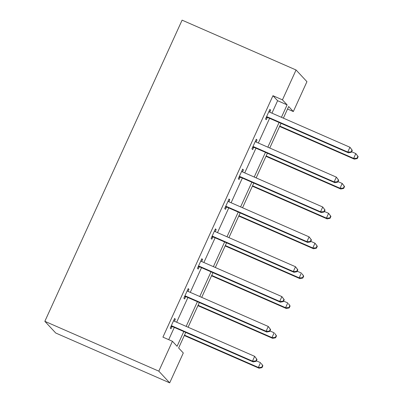 <?xml version="1.0" encoding="UTF-8"?>
<svg xmlns="http://www.w3.org/2000/svg" width="403" height="403" viewBox="0 0 403 403"><rect width="100%" height="100%" fill="white"/><g stroke="black" fill="none" stroke-linecap="round" stroke-linejoin="round"><path stroke-width="0.6" d="M185.733 332.404L178.64 347.975L183.3 352.983L169.688 382.85L55.725 333.014L44.844 321.322L182.096 20.15L296.059 69.986L282.448 99.853L272.952 95.702L162.923 337.135L172.424 341.291L177.083 346.298L183.798 331.558M296.059 69.986L306.94 81.678L293.329 111.545L288.669 106.538L283.374 118.15M287.541 109.017L293.329 111.545M188.045 288.986L188.957 289.384L188.221 288.593L183.859 298.165L184.594 298.955L185.571 296.815M188.957 289.384L188.045 291.384M215.267 229.247L216.179 229.65L215.444 228.859L211.081 238.43L211.817 239.221L212.794 237.08M216.179 229.65L215.267 231.649M242.49 169.512L243.402 169.91L242.671 169.119L238.304 178.695L239.039 179.486L240.017 177.34M243.402 169.91L242.49 171.915M269.713 109.777L270.63 110.175L269.894 109.384L265.532 118.961L266.267 119.746L267.239 117.605M270.63 110.175L269.718 112.175M168.716 339.669L174.303 327.407M176.66 322.229L187.914 297.54M190.271 292.361L201.525 267.668M203.883 262.494L215.137 237.8M217.494 232.627L228.748 207.933M231.11 202.754L242.359 178.066M244.722 172.887L255.97 148.198M258.333 143.02L269.582 118.331M271.944 113.152L277.612 100.71L272.952 95.702M256.101 139.645L257.018 140.043L256.283 139.252L251.92 148.828L252.651 149.619L253.628 147.473M257.018 140.043L256.106 142.042M228.879 199.379L229.791 199.777L229.055 198.991L224.693 208.563L225.428 209.353L226.405 207.213M229.791 199.777L228.879 201.782M201.656 259.119L202.568 259.517L201.832 258.726L197.47 268.297L198.205 269.088L199.183 266.947M202.568 259.517L201.656 261.517M174.434 318.854L175.345 319.252L174.61 318.461L170.247 328.037L170.983 328.823L171.96 326.682M175.345 319.252L174.434 321.251M172.424 341.291L158.812 371.158L44.844 321.322M158.812 371.158L169.688 382.85M281.017 123.328L269.763 148.022M267.406 153.195L256.152 177.889M253.794 183.063L242.541 207.757M240.183 212.935L228.929 237.624M226.572 242.802L215.318 267.491M212.96 272.67L201.707 297.359M199.344 302.537L188.095 327.231M281.44 117.303L287.112 104.866L282.448 99.853M186.156 326.38L197.41 301.691M199.772 296.512L211.021 271.824M213.383 266.645L224.632 241.956M226.995 236.778L238.244 212.089M240.606 206.91L251.86 182.216M254.217 177.043L265.471 152.349M267.829 147.176L279.083 122.482M277.612 100.71L287.112 104.866M267.607 116.996L268.343 117.787L348.499 152.838L347.764 152.047L267.607 116.996A2.111 2.065 -42.9 0 0 266.836 116.825L266.504 116.815M351.109 151.931L347.764 152.047L349.945 147.261L352.272 150.329L351.98 150.017L351.109 151.931L351.401 152.243L352.272 150.329M268.917 111.525L269.144 111.762A2.111 2.065 -42.9 0 0 269.788 112.21L349.945 147.261L351.98 150.017M268.343 117.787A2.111 2.065 -42.9 0 0 267.572 117.616L266.161 117.575M348.499 152.838L351.401 152.243M279.591 126.456L354.378 159.16L353.643 158.369L355.824 153.583L351.628 151.745M279.773 126.063L353.643 158.369L356.987 158.248L357.285 158.565L358.156 156.651L357.859 156.334L356.987 158.248M357.859 156.334L355.824 153.583L358.156 156.651M357.285 158.565L354.378 159.16M253.996 146.863L254.731 147.654L334.888 182.705L334.152 181.914L253.996 146.863A2.111 2.065 -42.9 0 0 253.225 146.692L252.893 146.682M337.497 181.798L334.152 181.914L336.334 177.129L338.661 180.196L338.369 179.884L337.497 181.798L337.79 182.116L338.661 180.196M255.306 141.393L255.532 141.629A2.111 2.065 -42.9 0 0 256.177 142.078L336.334 177.129L338.369 179.884M254.731 147.654A2.111 2.065 -42.9 0 0 253.961 147.483L252.545 147.448M334.888 182.705L337.79 182.116M240.384 176.731L241.12 177.522L321.277 212.572L320.541 211.787L240.384 176.731A2.111 2.065 -42.9 0 0 239.614 176.559L239.281 176.554M323.886 211.666L320.541 211.787L322.722 206.996L325.05 210.069L324.758 209.751L323.886 211.666L324.178 211.983L325.05 210.069M241.694 171.265L241.921 171.497A2.111 2.065 -42.9 0 0 242.566 171.945L322.722 206.996L324.758 209.751M241.12 177.522A2.111 2.065 -42.9 0 0 240.349 177.35L238.934 177.315M321.277 212.572L324.178 211.983M265.98 156.324L340.767 189.027L340.031 188.236L342.212 183.451L338.016 181.617M266.156 155.931L340.031 188.236L343.376 188.115L343.673 188.433L344.545 186.518L344.248 186.201L343.376 188.115M344.248 186.201L342.212 183.451L344.545 186.518M343.673 188.433L340.767 189.027M252.369 186.191L327.155 218.894L326.42 218.104L328.601 213.318L324.405 211.484M252.545 185.798L326.42 218.104L329.765 217.988L330.057 218.3L330.934 216.386L330.636 216.073L329.765 217.988M330.636 216.073L328.601 213.318L330.934 216.386M330.057 218.3L327.155 218.894M226.773 206.603L227.509 207.389L307.665 242.445L306.93 241.654L226.773 206.603A2.111 2.065 -42.9 0 0 226.002 206.432L225.67 206.422M310.275 241.533L306.93 241.654L309.111 236.868L311.438 239.936L311.146 239.619L310.275 241.533L310.567 241.85L311.438 239.936M228.083 201.132L228.31 201.364A2.111 2.065 -42.9 0 0 228.954 201.812L309.111 236.868L311.146 239.619M227.509 207.389A2.111 2.065 -42.9 0 0 226.738 207.218L225.322 207.182M307.665 242.445L310.567 241.85M238.757 216.058L313.544 248.762L312.809 247.971L314.99 243.185L310.794 241.352M238.934 215.67L312.809 247.971L316.154 247.855L316.446 248.172L317.322 246.253L317.025 245.941L316.154 247.855M317.025 245.941L314.99 243.185L317.322 246.253M316.446 248.172L313.544 248.762M213.162 236.47L213.897 237.261L294.054 272.312L293.319 271.521L213.162 236.47A2.111 2.065 -42.9 0 0 212.391 236.299L212.059 236.289M296.663 271.4L293.319 271.521L295.5 266.736L297.827 269.803L297.535 269.486L296.663 271.4L296.956 271.718L297.827 269.803M214.472 231L214.698 231.236A2.111 2.065 -42.9 0 0 215.343 231.685L295.5 266.736L297.535 269.486M213.897 237.261A2.111 2.065 -42.9 0 0 213.127 237.09L211.711 237.05M294.054 272.312L296.956 271.718M225.146 245.926L299.933 278.629L299.197 277.843L301.379 273.053L297.182 271.219M225.322 245.538L299.197 277.843L302.542 277.722L302.834 278.04L303.706 276.126L303.414 275.808L302.542 277.722M303.414 275.808L302.114 273.844L303.706 276.126M302.834 278.04L299.933 278.629M199.55 266.338L200.286 267.129L280.438 302.179L279.707 301.389L199.55 266.338A2.111 2.065 -42.9 0 0 198.78 266.166L198.447 266.156M283.047 301.268L279.707 301.389L281.888 296.603L284.216 299.671L283.924 299.353L283.047 301.268L283.344 301.585L284.216 299.671M200.86 260.867L201.087 261.104A2.111 2.065 -42.9 0 0 201.732 261.552L281.888 296.603L283.924 299.353M200.286 267.129A2.111 2.065 -42.9 0 0 199.51 266.957L198.1 266.917M280.438 302.179L283.344 301.585M211.535 275.793L286.321 308.502L285.586 307.711L287.767 302.925L283.571 301.086M211.711 275.405L285.586 307.711L288.931 307.59L289.223 307.907L290.095 305.993L289.802 305.675L288.931 307.59M289.802 305.675L288.503 303.711L290.095 305.993M289.223 307.907L286.321 308.502M185.939 296.205L186.675 296.996L266.826 332.047L266.091 331.256L185.939 296.205A2.111 2.065 -42.9 0 0 185.163 296.034L184.836 296.024M269.436 331.14L266.091 331.256L268.277 326.47L270.604 329.538L270.312 329.226L269.436 331.14L269.733 331.452L270.604 329.538M187.244 290.734L187.476 290.971A2.111 2.065 -42.9 0 0 188.12 291.419L268.277 326.47L270.312 329.226M186.675 296.996A2.111 2.065 -42.9 0 0 185.899 296.825L184.488 296.784M266.826 332.047L269.733 331.452M197.923 305.665L272.71 338.369L271.975 337.578L274.156 332.792L269.96 330.954M198.1 305.273L271.975 337.578L275.32 337.457L275.612 337.774L276.483 335.86L276.191 335.543L275.32 337.457M276.191 335.543L274.891 333.583L276.483 335.86M275.612 337.774L272.71 338.369M172.328 326.072L173.063 326.863L253.215 361.914L252.48 361.123L172.328 326.072A2.111 2.065 -42.9 0 0 171.552 325.901L171.225 325.891M255.824 361.007L252.48 361.123L254.661 356.338L256.993 359.405L256.696 359.093L255.824 361.007L256.122 361.325L256.993 359.405M173.633 320.602L173.859 320.838A2.111 2.065 -42.9 0 0 174.509 321.287L254.661 356.338L256.696 359.093M173.063 326.863A2.111 2.065 -42.9 0 0 172.288 326.692L170.877 326.657M253.215 361.914L256.122 361.325M184.312 335.533L259.099 368.236L258.363 367.445L260.545 362.66L256.348 360.826M184.488 335.14L258.363 367.445L261.708 367.324L262 367.642L262.872 365.728L262.58 365.41L261.708 367.324M262.58 365.41L261.28 363.451L262.872 365.728M262 367.642L259.099 368.236M266.836 116.825L267.572 117.616M253.225 146.692L253.961 147.483M239.614 176.559L240.349 177.35M226.002 206.432L226.738 207.218M212.391 236.299L213.127 237.09M198.78 266.166L199.51 266.957M185.163 296.034L185.899 296.825M171.552 325.901L172.288 326.692"/></g></svg>

